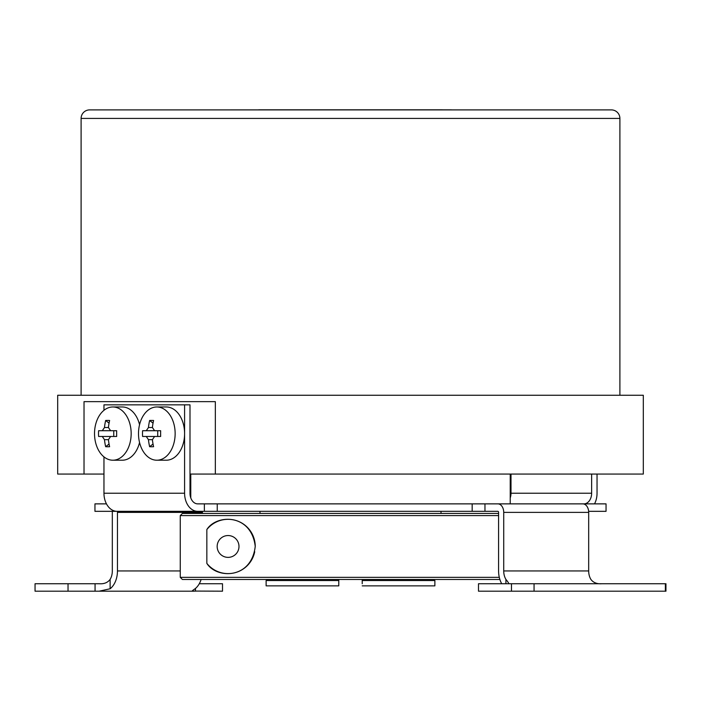 <?xml version="1.0" encoding="UTF-8"?>
<svg xmlns="http://www.w3.org/2000/svg" width="701" height="701" viewBox="0 0 701 701"><rect width="100%" height="100%" fill="white"/><g stroke="black" fill="none" stroke-linecap="round" stroke-linejoin="round"><path stroke-width="1.05" d="M442.322 109.812L258.678 109.812M451.4 109.847L230.62 109.882L451.4 109.847M619.894 118.416L81.106 118.416A8.517 8.517 0 0 1 89.623 109.899L611.377 109.899A8.517 8.517 0 0 1 619.894 118.416L619.894 395.259M81.106 118.416L81.106 395.259M216.337 109.899L177.572 109.899M189.997 474.06L643.316 474.06L643.316 395.259L57.684 395.259L57.684 474.06L103.958 474.06M215.338 474.06L215.338 401.647L84.024 401.647L84.024 474.06M112.843 460.215A26.62 18.322 90 0 1 94.521 433.595A26.62 18.322 90 0 1 112.843 406.974A26.62 18.322 90 0 1 131.166 433.595A26.62 18.322 90 0 1 112.843 460.215L122.289 460.215A26.62 18.322 90 0 0 139.552 442.506M105.667 420.477A41.666 14.335 22.7 0 1 107.577 420.425A41.666 14.335 22.7 0 1 109.619 420.477A42.498 30.826 90 0 0 108.427 427.522L110.627 430.721L116.673 430.721A41.666 11.829 90 0 0 116.673 436.469L110.627 436.469L108.427 439.667A42.498 30.826 90 0 0 109.619 446.712A41.666 14.335 157.3 0 1 107.577 446.765A41.666 14.335 157.3 0 1 105.667 446.712A42.498 30.826 -90 0 1 104.475 439.667L102.276 436.469L98.613 436.469A41.666 40.509 -90 0 1 98.613 430.721L102.276 430.721L104.475 427.522A42.498 30.826 -90 0 1 105.667 420.477L109.058 423.176M112.843 406.974L122.289 406.974A26.62 18.322 90 0 1 139.552 424.683M102.276 436.469L112.326 436.469M113.746 436.469L113.746 430.721M112.326 430.721L102.276 430.721M110.627 430.721L116.673 430.721M116.673 436.469L110.627 436.469M109.058 444.013L105.667 446.712M156.822 460.215A26.62 18.322 90 0 1 138.5 433.595A26.62 18.322 90 0 1 156.822 406.974A26.62 18.322 90 0 1 175.145 433.595A26.62 18.322 90 0 1 156.822 460.215L166.26 460.215A26.62 18.322 90 0 0 184.591 433.595A26.62 18.322 90 0 0 166.26 406.974L156.822 406.974M149.637 420.477A41.666 14.335 22.7 0 1 151.556 420.425A41.666 14.335 22.7 0 1 153.598 420.477A42.498 30.826 90 0 0 152.406 427.522L154.606 430.721L160.652 430.721A41.666 11.829 90 0 0 160.652 436.469L154.606 436.469L152.406 439.667A42.498 30.826 90 0 0 153.598 446.712A41.666 14.335 157.3 0 1 151.556 446.765A41.666 14.335 157.3 0 1 149.637 446.712A42.498 30.826 -90 0 1 148.454 439.667L146.255 436.469L142.592 436.469A41.666 40.509 -90 0 1 142.592 430.721L146.255 430.721L148.454 427.522A42.498 30.826 -90 0 1 149.637 420.477L153.037 423.176M146.255 436.469L156.297 436.469M157.725 436.469L157.725 430.721M156.297 430.721L146.255 430.721M154.606 430.721L160.652 430.721M160.652 436.469L154.606 436.469M153.037 444.013L149.637 446.712M498.586 515.585L180.253 515.585L182.383 513.456L498.586 513.456M499.883 579.473L182.383 579.473L180.253 577.344L499.305 577.344M217.161 546.465A10.918 10.918 0 0 0 228.079 557.374A10.918 10.918 0 0 0 238.988 546.465A10.918 10.918 0 0 0 228.079 535.546A10.918 10.918 0 0 0 217.161 546.465M180.253 515.585L180.253 577.344M206.839 563.376L206.839 529.553C216.609 513.999 251.326 513.561 255.234 546.359C251.501 579.315 216.67 579.008 206.839 563.376A27.155 27.155 0 0 0 254.717 551.713M206.839 529.553A27.155 27.155 0 0 1 255.234 546.359M362.215 579.473L362.215 583.731M433.796 580.533L433.796 579.473M362.215 580.533L434.874 580.533L434.874 585.861L362.215 585.861M338.785 580.533L266.126 580.533L266.126 585.861L338.785 585.861L338.785 579.473M267.204 579.473L267.204 580.533M95.064 583.731L68.032 583.731L68.032 591.188L95.064 591.188L95.064 583.731L99.165 583.731C104.011 584.108 107.665 582.662 110.118 579.403L110.118 588.77L99.165 591.188L95.064 591.188L194.256 591.188M68.032 591.188L35.05 591.188L35.05 583.731L68.032 583.731M199.286 583.731L222.506 583.731L222.506 591.188L192.162 591.057M99.165 591.188L192.845 591.188C191.522 591.425 192.276 590.619 195.08 588.77A20.233 13.924 90 0 0 201.117 579.473M601.835 583.731C596.989 584.108 593.335 582.662 590.882 579.403A12.776 8.798 90 0 1 588.682 570.956L588.682 512.387A8.517 5.862 90 0 0 582.82 503.87L484.961 503.87L484.961 511.327L117.093 511.327A18.103 13.126 -90 0 1 103.958 493.224L103.958 456.877M497.859 503.87A8.517 5.862 -90 0 1 503.721 512.387L503.721 570.956A12.776 8.798 -90 0 0 505.92 579.403C508.593 582.662 509.347 584.099 508.155 583.731L508.838 583.53M484.961 511.327L497.859 511.327A1.069 0.736 -90 0 1 498.586 512.387L498.586 570.956A20.233 13.924 -90 0 0 501.714 583.731M110.118 588.77A20.233 13.924 -90 0 0 117.453 570.956L117.453 512.387L202.414 512.387L202.414 513.456M110.118 579.403A12.776 8.798 -90 0 0 112.318 570.956L112.318 512.387A8.517 5.862 -90 0 1 112.362 511.327M106.473 503.87L94.95 503.87L94.95 511.327L123.735 511.327M204.359 511.327L204.359 503.87L197.717 503.87A10.646 7.72 90 0 1 189.997 493.224L189.997 404.845L103.958 404.845L103.958 410.313M204.359 503.87L217.24 503.87L217.24 511.327M472.167 511.327L472.167 503.87L217.24 503.87M472.167 503.87L484.961 503.87M588.638 511.327L606.05 511.327L606.05 503.87L582.82 503.87M127.047 511.327L132.445 511.327M184.591 404.845L184.591 493.224A18.103 13.126 90 0 0 197.717 511.327M583.907 503.87A10.646 7.72 90 0 0 591.635 493.224L511.003 493.224A10.646 7.72 -90 0 1 510.223 497.903M594.527 503.87A18.103 13.126 90 0 0 597.042 493.224L597.042 474.06M511.003 493.224L511.003 474.06M591.635 474.06L591.635 493.224M118.18 511.327A1.069 0.736 -90 0 0 117.453 512.387M202.414 512.387A1.069 0.736 90 0 1 203.141 511.327M665.363 591.188L665.363 583.731L665.95 583.731L665.95 591.188L478.494 591.188L478.494 583.731L534.057 583.731L534.057 591.188M665.363 583.731L534.057 583.731M511.476 591.188L511.476 583.731M104.475 427.522L108.427 427.522M108.427 439.667L104.475 439.667M148.454 427.522L152.406 427.522M152.406 439.667L148.454 439.667M588.682 570.956L503.721 570.956M503.721 512.387L588.682 512.387M117.453 570.956L180.253 570.956M184.591 493.224L103.958 493.224M505.92 583.731L505.92 579.403M195.474 588.454L195.474 591.188M510.223 474.06L510.223 503.87M190.777 474.06L190.777 497.903M441.008 513.456L441.008 511.327M259.992 513.456L259.992 511.327"/></g></svg>
